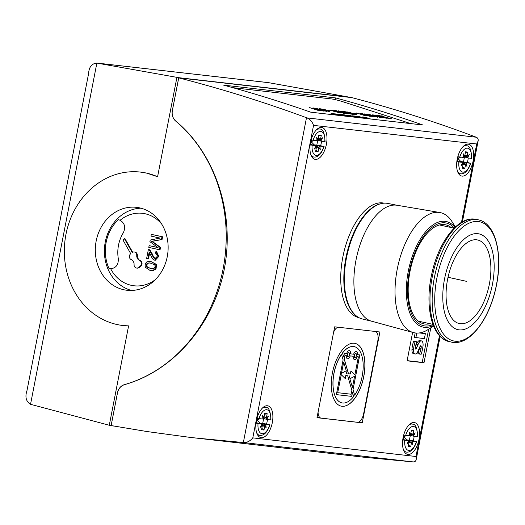 <?xml version="1.0" encoding="UTF-8"?>
<svg xmlns="http://www.w3.org/2000/svg" width="525" height="525" viewBox="0 0 525 525"><rect width="100%" height="100%" fill="white"/><g stroke="black" fill="none" stroke-linecap="round" stroke-linejoin="round"><path stroke-width="0.79" d="M429.929 323.708A50.708 24.813 -77.6 0 1 425.079 324.069A50.708 24.813 -77.6 0 1 423.839 323.859A50.708 24.813 -77.6 0 1 410.242 270.257A50.708 24.813 -77.6 0 1 444.413 224.608A50.708 24.813 -77.6 0 1 445.653 224.818A50.708 24.813 -77.6 0 1 451.113 227.515M433.591 326.025L426.759 330.376A61.484 30.089 -77.6 0 1 415.524 332.981A61.484 30.089 -77.6 0 1 413.319 332.561A61.484 30.089 -77.6 0 1 397.681 267.015A61.484 30.089 -77.6 0 1 438.966 212.389A61.484 30.089 -77.6 0 1 439.76 212.5A61.484 30.089 -77.6 0 1 451.034 220.132L455.411 226.944M413.319 332.561L371.542 321.195A59.371 29.052 -77.6 0 1 356.442 257.906A59.371 29.052 -77.6 0 1 396.303 205.157A59.371 29.052 -77.6 0 1 397.077 205.268L439.76 212.5M371.733 321.248L362.329 318.964A59.161 28.954 -77.6 0 1 346.822 256.193A59.161 28.954 -77.6 0 1 386.623 203.241A59.161 28.954 -77.6 0 1 387.778 203.418L397.267 205.301M477.822 233.677A49.042 23.999 -77.6 0 1 492.417 284.498A49.042 23.999 -77.6 0 1 459.126 329.858A49.042 23.999 -77.6 0 1 444.531 279.037A49.042 23.999 -77.6 0 1 477.822 233.677M476.628 239.813A42.781 20.934 -77.6 0 1 489.359 284.15A42.781 20.934 -77.6 0 1 460.32 323.722A42.781 20.934 -77.6 0 1 447.589 279.385A42.781 20.934 -77.6 0 1 476.628 239.813M466.502 281.334L448.028 277.266L466.502 281.334M359.061 317.737L358.011 317.435A58.616 28.685 -77.6 0 1 343.291 254.835A58.616 28.685 -77.6 0 1 382.613 202.912A58.616 28.685 -77.6 0 1 383.217 202.991L384.293 203.162M356.134 315.787A58.813 28.783 -77.6 0 1 346.526 254.907A58.813 28.783 -77.6 0 1 380.815 203.7M350.175 308.155A58.433 28.593 -77.6 0 1 344.033 280.678A58.433 28.593 -77.6 0 1 355.084 230.482A58.433 28.593 -77.6 0 1 372.205 208.123M363.366 217.278A56.759 27.779 102.4 0 0 354.92 230.823M344.026 280.298A56.759 27.779 102.4 0 0 346.001 296.139M414.166 422.5A16.275 7.967 -77.6 0 1 414.56 422.566A16.275 7.967 -77.6 0 1 418.924 439.773A16.275 7.967 -77.6 0 1 407.958 454.427A16.275 7.967 -77.6 0 1 407.558 454.361A16.275 7.967 -77.6 0 1 403.193 437.154A16.275 7.967 -77.6 0 1 414.166 422.5M267.461 405.759A16.275 7.967 -77.6 0 1 267.862 405.825A16.275 7.967 -77.6 0 1 272.226 423.032A16.275 7.967 -77.6 0 1 261.26 437.686A16.275 7.967 -77.6 0 1 260.859 437.62A16.275 7.967 -77.6 0 1 256.495 420.413A16.275 7.967 -77.6 0 1 267.461 405.759M468.261 144.185A16.275 7.967 -77.6 0 1 468.661 144.25A16.275 7.967 -77.6 0 1 473.025 161.457A16.275 7.967 -77.6 0 1 462.059 176.111A16.275 7.967 -77.6 0 1 461.659 176.046A16.275 7.967 -77.6 0 1 457.295 158.839A16.275 7.967 -77.6 0 1 468.261 144.185M321.562 127.444A16.275 7.967 -77.6 0 1 321.963 127.509A16.275 7.967 -77.6 0 1 326.327 144.716A16.275 7.967 -77.6 0 1 315.354 159.37A16.275 7.967 -77.6 0 1 314.961 159.305A16.275 7.967 -77.6 0 1 310.597 142.098A16.275 7.967 -77.6 0 1 321.562 127.444M118.394 219.64A39.355 34.276 -83.5 0 0 108.931 268.327L108.911 268.321A39.355 34.276 96.5 0 1 106.129 242.327A39.355 34.276 96.5 0 1 118.374 219.634L120.113 220.277C124.74 223.118 125.81 227.279 123.329 232.752A33.607 29.269 -83.5 0 0 118.296 258.661C118.532 264.738 115.992 268.104 110.683 268.761A36.474 31.769 -83.5 0 0 131.289 285.318A36.474 31.769 -83.5 0 0 155.439 279.569M161.759 224.175A36.474 31.769 -83.5 0 0 145.195 213.773A36.474 31.769 -83.5 0 0 120.113 220.277M131.572 290.456A41.738 36.35 96.5 0 1 105.263 242.012A41.738 36.35 96.5 0 1 140.963 208.182M136.953 268.085A3.34 2.907 -83.5 0 0 137.215 268.124A3.34 2.907 -83.5 0 0 139.151 267.566L140.687 266.398L140.077 266.326A3.34 2.907 -83.5 0 0 141.415 263.097A3.34 2.907 -83.5 0 0 139.506 260.4A4.174 3.636 96.5 0 1 137.662 258.772L137.287 258.11A4.174 3.636 96.5 0 1 136.736 255.504A3.34 2.907 -83.5 0 0 134.472 252.02A3.34 2.907 -83.5 0 0 134.216 251.974A3.34 2.907 -83.5 0 0 132.274 252.538L124.471 238.744L122.935 239.918L130.738 253.706A3.34 2.907 -83.5 0 0 129.399 256.935A3.34 2.907 -83.5 0 0 131.309 259.632A4.174 3.636 96.5 0 1 133.153 261.253L133.527 261.923A4.174 3.636 96.5 0 1 134.078 264.528A3.34 2.907 -83.5 0 0 136.343 268.012A3.34 2.907 -83.5 0 0 136.598 268.058A3.34 2.907 -83.5 0 0 138.541 267.494L140.077 266.326M140.687 266.398A3.34 2.907 96.5 0 0 142.026 263.169A3.34 2.907 96.5 0 0 140.116 260.466A4.174 3.636 -83.5 0 1 138.272 258.845L137.898 258.182A4.174 3.636 -83.5 0 1 137.347 255.577A3.34 2.907 -83.5 0 0 135.083 252.092A3.34 2.907 -83.5 0 0 134.827 252.046L134.216 251.974M123.769 289.734A41.738 36.35 96.5 0 1 95.858 242.819A41.738 36.35 96.5 0 1 136.454 207.336A41.738 36.35 96.5 0 1 139.676 207.874A41.738 36.35 96.5 0 1 167.587 254.782A41.738 36.35 96.5 0 1 126.991 290.266A41.738 36.35 96.5 0 1 123.769 289.734M140.608 172.108L146.613 173.106L157.592 176.728A77.208 67.246 -83.5 0 0 146.442 173.086A77.208 67.246 -83.5 0 0 140.477 172.088A77.208 67.246 -83.5 0 0 65.369 237.74A77.208 67.246 -83.5 0 0 117.003 324.522A77.208 67.246 -83.5 0 0 122.968 325.513A77.208 67.246 -83.5 0 0 128.599 325.887L123.007 325.52M354.972 343.37A32.137 15.724 -77.6 0 1 363.543 377.37A32.137 15.724 -77.6 0 1 341.9 406.258A32.137 15.724 -77.6 0 1 341.145 406.14M341.972 406.278A32.137 15.724 -77.6 0 1 341.184 406.147A32.137 15.724 -77.6 0 1 332.568 372.173A32.137 15.724 -77.6 0 1 354.224 343.245A32.137 15.724 -77.6 0 1 355.005 343.376A32.137 15.724 -77.6 0 1 363.622 377.35A32.137 15.724 -77.6 0 1 341.972 406.278M341.539 354.355A28.796 14.09 102.4 0 0 333.001 383.893A28.796 14.09 102.4 0 0 341.9 402.885A28.796 14.09 102.4 0 0 342.608 403.003A28.796 14.09 102.4 0 0 353.653 396.533L352.485 392.483L351.73 396.382L336.354 394.623L343.114 359.848L341.467 354.336A28.796 14.09 102.4 0 0 332.935 383.88A28.796 14.09 102.4 0 0 341.827 402.872A28.796 14.09 102.4 0 0 341.867 402.878M353.049 389.589L354.651 395.167A28.796 14.09 102.4 0 0 363.188 365.63A28.796 14.09 102.4 0 0 354.29 346.638A28.796 14.09 102.4 0 0 353.587 346.52A28.796 14.09 102.4 0 0 342.543 352.99L343.678 356.954L344.42 353.154L346.697 353.41A4.174 2.041 -77.6 0 1 349.243 350.628A4.174 2.041 -77.6 0 1 349.348 350.648A4.174 2.041 -77.6 0 1 350.628 353.863L353.627 354.204A4.174 2.041 -77.6 0 1 356.173 351.415A4.174 2.041 -77.6 0 1 356.278 351.435A4.174 2.041 -77.6 0 1 357.551 354.651L359.789 354.907L353.049 389.589L359.717 354.9M357.171 356.698L358.372 356.836L357.171 356.698A4.174 2.041 -77.6 0 1 354.585 359.605A4.174 2.041 -77.6 0 1 354.48 359.586A4.174 2.041 -77.6 0 1 353.213 356.245L350.175 355.891A4.174 2.041 -77.6 0 1 347.583 358.798A4.174 2.041 -77.6 0 1 347.517 358.785M350.175 355.891L353.213 356.245M357.098 356.685A4.174 2.041 -77.6 0 1 354.513 359.586A4.174 2.041 -77.6 0 1 354.447 359.579M348.849 352.675A2.087 1.024 102.4 0 0 347.445 354.552A2.087 1.024 102.4 0 0 348.003 356.757A2.087 1.024 102.4 0 0 348.055 356.77A2.087 1.024 102.4 0 0 349.46 354.887A2.087 1.024 102.4 0 0 348.902 352.682A2.087 1.024 102.4 0 0 348.849 352.675A2.087 1.024 102.4 0 0 348.83 352.669A2.087 1.024 102.4 0 0 348.777 352.656A2.087 1.024 102.4 0 0 347.373 354.539A2.087 1.024 102.4 0 0 347.931 356.744A2.087 1.024 102.4 0 0 347.963 356.751M355.773 353.463A2.087 1.024 102.4 0 0 354.368 355.346A2.087 1.024 102.4 0 0 354.926 357.551A2.087 1.024 102.4 0 0 354.979 357.558A2.087 1.024 102.4 0 0 356.383 355.681A2.087 1.024 102.4 0 0 355.825 353.476A2.087 1.024 102.4 0 0 355.773 353.463A2.087 1.024 102.4 0 0 355.753 353.456A2.087 1.024 102.4 0 0 355.707 353.45A2.087 1.024 102.4 0 0 354.296 355.327A2.087 1.024 102.4 0 0 354.861 357.532A2.087 1.024 102.4 0 0 354.893 357.538M354.25 346.631A28.796 14.09 102.4 0 0 354.217 346.625A28.796 14.09 102.4 0 0 353.515 346.507A28.796 14.09 102.4 0 0 342.471 352.971L343.678 356.954M350.241 355.911A4.174 2.041 -77.6 0 1 347.655 358.811A4.174 2.041 -77.6 0 1 347.55 358.798A4.174 2.041 -77.6 0 1 346.283 355.458L345.037 355.313L344.229 359.1L348.436 373.748L350.333 373.971L350.93 370.899L354.887 374.778L358.372 356.836M345.037 355.313L346.283 355.458M343.737 362.007L341.473 373.275L343.665 361.994L346.251 370.762L341.545 373.288M347.064 373.597L346.5 371.871L346.185 373.492L347.064 373.597M337.772 392.693L351.107 394.216L351.868 390.318L347.688 375.762L345.785 375.539L345.26 378.623L341.27 374.712L337.7 392.68L341.27 374.712M349.617 377.639L349.932 376.018L349.125 375.926L349.617 377.639L349.125 375.926M349.053 375.907L349.932 376.018M352.426 387.424L354.598 376.261L349.873 378.748L352.426 387.424L349.873 378.748M344.964 355.3L344.229 359.1M344.302 359.113L348.508 373.761M356.239 351.428A4.174 2.041 -77.6 0 1 357.479 354.637L357.551 354.651M352.977 389.576L354.651 395.167M336.354 394.616L351.658 396.362L352.485 392.483M349.315 350.641A4.174 2.041 -77.6 0 1 350.556 353.843L350.628 353.863M346.572 371.884L346.257 373.505M347.688 375.762L345.857 375.552M350.917 370.945L354.887 374.778M354.598 376.261L349.939 378.761M345.785 375.539L345.201 378.564M375.46 331.485A9.181 4.495 -77.6 0 1 377.79 340.915L363.628 413.772A9.181 4.495 -77.6 0 1 357.4 422.264L321.129 418.123A9.181 4.495 -77.6 0 1 320.906 418.084A9.181 4.495 -77.6 0 1 318.071 412.197M333.611 332.246A9.181 4.495 -77.6 0 1 338.382 327.252M317.107 417.158A9.181 4.495 102.4 0 0 317.71 417.382L320.906 418.084M232.792 87.668L331.557 98.943A8.348 0.709 -164.8 0 1 342.582 101.647L410.635 123.585M314.993 108.17L324.188 111.136L320.184 110.493L313.412 108.367L312.92 107.933L314.993 108.17L312.69 108.052M325.644 109.843L329.798 111.779L321.694 109.397L322.704 109.508L320.512 108.8L325.644 109.843L322.698 109.522M332.371 110.25L340.338 112.98L333.007 111.051L330.284 110.007L332.023 110.27M341.827 111.51L348.738 113.846L343.954 112.908L348.088 113.649L340.935 111.346L339.065 111.051L339.419 111.444L338.428 110.847L341.808 111.576M348.797 112.12L356.77 114.857L349.433 112.921L346.71 111.884L348.449 112.14M356.698 112.934L365.61 115.868L356.678 113M367.211 114.319L374.817 116.826L372.212 116.524L366.056 114.653L363.91 113.846L367.198 114.384M375.907 115.402L384.031 117.968L373.38 114.962L380.389 117.554L372.783 115.047L375.893 115.461M383.854 116.215L381.773 115.92L382.64 116.452L391.919 118.867L388.959 118.532L382.699 116.55L380.815 115.776L383.834 116.281M379.057 115.572L380.71 115.979L377.298 115.579L387.043 118.309L383.165 117.561L386.571 117.961L378.223 115.953L376.491 115.283L378.492 115.553M368.891 114.325L377.803 117.259L368.872 114.391M362.178 113.649L370.151 116.379L362.814 114.45L360.091 113.413L361.83 113.669M357.984 113.879L353.738 113.479M344.8 111.576L354.001 114.542L349.991 113.899L344.551 112.199L342.398 111.392L344.8 111.576L342.497 111.451M336.433 110.709L344.407 113.446L337.07 111.51L334.346 110.473L336.085 110.729M332.24 110.946L327.994 110.539M319.607 108.701L326.74 111.431L315.407 108.222L318.465 109.023L320.926 109.305L319.535 108.773M309.442 107.54L318.36 110.473L309.428 107.612M344.118 115.992L339.734 114.352L345.22 116.117M342.195 115.776L339.485 115.041L341.512 115.697M340.462 115.579L334.976 113.807L343.987 115.979M357.059 117.469L352.629 115.822L358.116 117.593M355.228 117.259L352.892 116.603L354.303 117.154M351.415 116.826L345.929 115.06L347.511 115.237L352.99 117.003M353.148 117.022L349.033 115.415L350.063 115.526L356.908 117.456M364.376 118.302L358.89 116.537L365.964 118.486M367.973 118.716A4.686 0.394 -164.8 0 1 365.426 118.112L362.998 117.331A3.983 0.335 -164.8 0 1 362.486 117.009A3.983 0.335 -164.8 0 1 362.657 116.963A14.175 1.201 -164.8 0 1 365.617 117.344L367.526 117.961A11.517 0.978 15.2 0 0 365.275 117.58L366.069 117.987A51.338 4.344 15.2 0 0 368.353 118.453A4.508 0.381 -164.8 0 1 370.86 119.044M359.395 117.738L357.82 117.226L359.94 117.469L357.761 116.767L353.607 115.933L357.617 116.393L363.097 118.158M346.5 116.268L344.925 115.756L347.045 115.999L344.866 115.297L340.705 114.463L344.715 114.922L350.201 116.688M336.551 115.132A4.686 0.394 -164.8 0 1 334.005 114.522L331.583 113.748A3.983 0.335 -164.8 0 1 331.072 113.426A3.983 0.335 -164.8 0 1 331.236 113.374A14.175 1.201 -164.8 0 1 334.202 113.761L336.105 114.378A11.517 0.978 15.2 0 0 333.861 113.997L334.648 114.404A51.338 4.344 15.2 0 0 336.932 114.87A4.508 0.381 -164.8 0 1 339.439 115.461M317.546 109.574L323.216 110.9L319.535 109.712L317.94 109.823M313.254 108.189L318.924 109.515L315.243 108.327L313.648 108.445M321.53 110.788L323.767 111.09M317.212 109.403L318.924 109.515M319.476 109.705L318.918 109.528M325.605 109.968L323.676 109.745L328.407 111.274L325.605 109.968M322.704 109.508L322.094 109.522M329.287 111.635L325.618 109.922M334.642 111.569L339.452 112.494L330.409 110.066M339.714 112.783L339.222 112.724M333.382 111.169L334.655 111.51M331.748 110.217L330.98 110.283L333.401 111.103M330.999 110.204L331.531 110.447M340.535 112.954L339.458 112.501M347.15 113.715L348.088 113.649M339.498 111.457L339.006 111.129M339.911 111.143L338.376 110.952M348.685 113.905L346.553 113.019M351.074 113.446L355.878 114.371L346.841 111.943M355.661 114.686L356.147 114.66M349.814 113.046L351.087 113.38M348.18 112.088L347.406 112.16L349.827 112.973M347.432 112.081L347.957 112.317M356.967 114.824L355.891 114.378M365.092 115.513L364.448 115.356M370.643 115.999L374.049 116.629L370.453 115.657L370.033 115.723L370.624 116.071M372.179 116.517L372.888 116.57M372.868 116.648L373.793 116.668M365.229 114.306L369.967 115.356L366.837 114.293L364.914 113.997L365.21 114.378M366.489 114.227L364.009 113.912M370.138 115.881L370.499 116.032M364.724 114.194L365.059 114.325M370.617 115.69L369.331 115.034M374.653 116.845L373.787 116.524M373.964 115.48L373.223 115.113M373.833 115.014L372.514 114.877M391.506 118.821L389.051 118.414M382.495 116.005L380.914 115.835M383.434 116.196L382.561 116.018M382.397 116.452L381.583 115.959M386.111 117.429L385.691 117.351M389.032 118.493L386.288 117.462M385.37 118.072L383.821 117.633M386.728 118.059L385.435 118M378.42 115.539L376.589 115.343M380.054 115.907L379.037 115.657M387.253 118.276L386.61 117.987M377.541 117.187L376.635 116.747M364.448 114.968L369.259 115.9L360.216 113.472M369.042 116.209L369.521 116.182M363.188 114.575L364.468 114.909M361.318 113.925L363.208 114.502M361.312 113.925L360.806 113.603L361.338 113.846M361.561 113.617L360.806 113.603M370.342 116.353L369.272 115.9M347.353 112.973L353.023 114.299L349.348 113.118L347.753 113.229M353.023 114.299L351.33 114.109M343.061 111.589L348.731 112.914L345.056 111.733L343.462 111.845M347.018 112.803L348.731 112.914M353.581 114.489L353.023 114.312M349.289 113.105L348.731 112.928M338.704 112.035L343.514 112.96L334.471 110.532M343.298 113.275L343.777 113.249M337.444 111.635L338.723 111.969M335.816 110.677L335.042 110.749L337.463 111.562M335.062 110.67L335.593 110.906M344.597 113.413L343.521 112.967M321.398 109.489L319.22 109.239L325.093 110.906L321.398 109.489M320.926 109.305L318.57 109.121M325.973 111.221L319.581 108.78M317.842 110.125L317.192 109.961M343.435 115.913L335.377 113.938M344.8 116.071L339.025 114.352M341.092 115.651L339.485 115.041M352.57 116.957L347.511 115.237M356.39 117.397L349.328 115.526M357.696 117.541L351.973 115.828M353.981 117.121L352.892 116.603M347.484 115.316L346.329 115.185M365.544 118.44L359.29 116.668M366.87 117.836L365.597 117.429A14.175 1.201 15.2 0 0 362.631 117.042L362.657 116.963M364.724 117.653L365.137 117.738M365.118 117.817L366.069 117.987M366.043 118.066A51.338 4.344 15.2 0 0 368.333 118.532L368.353 118.453M370.269 118.978A4.508 0.381 15.2 0 0 368.333 118.532M358.221 117.357L359.94 117.469M354.001 116.064L357.617 116.393M357.591 116.471L362.683 118.112M345.319 115.887L347.045 115.999M341.106 114.588L344.715 114.922M344.695 115.001L349.781 116.642M335.449 114.253L334.176 113.84A14.175 1.201 15.2 0 0 331.216 113.459L331.236 113.374M333.309 114.063L333.723 114.155M333.697 114.233L334.648 114.404M334.628 114.483A51.338 4.344 15.2 0 0 336.912 114.949L336.932 114.87M338.848 115.395A4.508 0.381 15.2 0 0 336.912 114.949M124.438 384.628A10.428 9.082 -83.5 0 0 117.482 392.779L111.083 425.729L30.535 404.303C26.04 401.507 24.859 396.926 26.992 390.554L88.6 73.579C88.974 67.069 91.724 63.571 96.862 63.085L178.736 77.687L172.325 110.631A10.428 9.082 -83.5 0 0 175.652 121.039A148.162 129.045 96.5 0 1 223.105 268.912A148.162 129.045 96.5 0 1 124.438 384.628L124.543 384.641C120.842 385.862 118.493 388.572 117.508 392.779L111.143 425.565L147.085 431.557L189.197 437.266L365.905 457.446L413.149 461.908C414.809 461.974 415.833 461.18 416.207 459.526L415.977 456.501L439.464 335.665M178.73 77.858C221.904 88.948 264.488 102.231 306.495 117.718L307.02 117.908C310.104 119.267 312.283 121.754 313.543 125.377L476.72 143.994L478.117 141.008C478.426 139.158 477.809 137.891 476.26 137.222L475.781 137.038C435.061 121.695 393.75 108.557 351.862 97.617L178.73 77.858L172.351 110.637C171.688 114.903 172.823 118.374 175.757 121.045C215.532 154.094 235.056 213.603 224.306 269.049C213.511 324.483 173.401 370.965 124.543 384.641M97.611 63.138L268.406 82.628L351.888 97.624M351.921 97.453L178.736 77.687M113.735 426.031L111.083 425.729M176.912 77.359L157.592 176.728M128.599 325.887L109.285 425.257M110.913 268.761L108.931 268.327M110.854 268.761L108.911 268.321M110.06 268.669L110.683 268.761L110.06 268.669M132.694 252.269L125.081 238.816L124.471 238.744M153.805 268.557L151.495 268.807L146.816 267.022C145.904 265.473 146.153 264.18 147.564 263.13L149.861 262.881L154.645 264.777C155.459 266.228 155.183 267.488 153.805 268.557M151.797 268.839L147.427 267.087C146.514 265.545 146.764 264.246 148.175 263.202L150.176 262.927M149.815 270.303L152.401 270.546L155.407 268.898L155.984 264.436L150.38 261.194L146.954 261.791C145.3 263.215 144.782 265.04 145.386 267.271L149.815 270.303M151.102 270.519L153.011 270.618L156.023 268.964L156.601 264.502L150.38 261.194M152.112 258.11L153.195 259.514L154.665 260.17L158.209 256.351L155.951 251.403L155.485 253.096C157.861 255.36 157.618 257.132 154.75 258.412L153.333 257.276L149.264 249.802L148.391 249.408L146.639 258.438L147.899 258.713L149.198 252.013L152.112 258.11M154.665 260.17L155.275 260.243L158.819 256.423L156.568 251.475L155.951 251.403M155.361 258.477L153.943 257.348L149.874 249.874L149.264 249.802M149.874 249.874L148.391 249.408M149.684 252.728L148.509 258.786L147.899 258.713M161.457 239.42L161.982 236.703L151.318 234.353L150.983 236.099L160.059 238.094L150.216 240.05L149.894 241.677L158.051 247.61L149.126 245.648L148.785 247.387L159.449 249.736L159.922 247.308A4177.996 3638.834 -83.5 0 0 153.136 242.399L151.574 241.297L162.067 239.492L162.593 236.768L161.982 236.703M162.593 236.768L151.318 234.353M157.927 247.518L149.126 245.648M159.922 247.308L160.532 247.373L160.059 249.808L159.449 249.736M160.532 247.373A4177.996 3638.834 -83.5 0 0 153.753 242.471L151.574 241.297M152.184 241.369L162.067 239.492M415.977 456.501L252.801 437.876C250.222 441.007 247.262 442.582 243.902 442.595L195.228 437.968M412.827 441.177L407.137 439.924L413.247 440.77L416.423 441.584L412.827 441.177A2.087 1.024 102.4 0 0 412.499 441.236L412.873 444.773L411.574 442.496A2.087 1.024 102.4 0 0 411.41 443.107L410.694 446.788L408.247 446.512L408.962 442.824A2.087 1.024 102.4 0 0 409.034 442.208L406.928 444.091L408.627 440.797A2.087 1.024 102.4 0 0 408.391 440.672A2.087 1.024 102.4 0 0 408.345 440.665L404.742 440.252A12.226 5.985 102.4 0 0 408.732 450.457A12.226 5.985 102.4 0 0 416.423 441.584L416.706 441.597C413.976 449.111 410.537 452.609 406.402 452.091L404.335 451.723M408.378 441.282L411.574 442.496L412.499 441.236L407.964 440.58M411.416 442.28L408.411 441.217M407.137 439.924L405.648 440.068M408.522 445.088L410.694 446.788M403.791 434.713L404.322 436.551L402.997 438.808M404.145 435.087L403.259 439.635L402.787 439.576M408.083 441.86L409.034 442.208L408.037 441.952M402.747 439.917L404.742 440.252M409.375 440.331L410.314 435.501M405.694 435.343L409.297 435.75A2.087 1.024 102.4 0 0 409.618 435.691L409.251 432.16L410.55 434.431A2.087 1.024 102.4 0 0 410.714 433.821L411.429 430.139L413.877 430.421L413.162 434.103A2.087 1.024 102.4 0 0 413.09 434.72L415.19 432.836L413.49 436.137A2.087 1.024 102.4 0 0 413.726 436.255A2.087 1.024 102.4 0 0 413.779 436.262L417.382 436.675A12.226 5.985 102.4 0 0 413.392 426.477A12.226 5.985 102.4 0 0 405.694 435.343L403.718 435.008M409.493 434.457L412.88 434.726L413.49 436.137L409.553 435.035M409.493 434.451L412.88 434.726M410.55 434.431L409.48 434.346L410.55 434.431M413.877 430.421L411.252 431.064M413.247 440.77A14.418 7.055 102.4 0 0 413.831 438.329A14.418 7.055 102.4 0 0 414.153 436.308M408.936 424.981A14.313 7.002 102.4 0 1 412.558 424.141C415.505 423.852 417.204 428.033 417.664 436.682L417.382 436.675M266.123 424.436L260.439 423.183L266.549 424.029L269.725 424.843L266.123 424.436A2.087 1.024 102.4 0 0 265.801 424.495L266.168 428.033L264.876 425.755A2.087 1.024 102.4 0 0 264.705 426.366L263.99 430.047L261.548 429.772L262.264 426.083A2.087 1.024 102.4 0 0 262.336 425.467L260.229 427.35L261.929 424.056A2.087 1.024 102.4 0 0 261.693 423.931A2.087 1.024 102.4 0 0 261.64 423.924L258.037 423.511A12.226 5.985 102.4 0 0 262.027 433.716A12.226 5.985 102.4 0 0 269.725 424.843L270.007 424.856C267.271 432.37 263.839 435.868 259.704 435.35L257.631 434.982M261.68 424.541L264.876 425.755L265.801 424.495L261.26 423.839M264.712 425.539L261.713 424.476M260.439 423.183L258.943 423.327M261.824 428.348L263.99 430.047M257.092 417.972L257.499 420.427L256.298 422.067M257.447 418.346L256.561 422.894L256.088 422.835M261.378 425.119L262.336 425.467L261.332 425.211M256.043 423.176L258.037 423.511M262.671 423.59L263.609 418.76M258.996 418.602L262.598 419.009A2.087 1.024 102.4 0 0 262.92 418.95L262.553 415.419L263.845 417.69A2.087 1.024 102.4 0 0 264.009 417.08L264.731 413.398L267.173 413.68L266.457 417.362A2.087 1.024 102.4 0 0 266.385 417.979L268.492 416.095L266.792 419.396A2.087 1.024 102.4 0 0 267.028 419.514A2.087 1.024 102.4 0 0 267.081 419.521L270.677 419.934A12.226 5.985 102.4 0 0 266.693 409.736A12.226 5.985 102.4 0 0 258.996 418.602L257.014 418.267M266.182 417.985L262.789 417.71L266.182 417.985L266.792 419.396L262.848 418.287M263.845 417.69L262.776 417.605L263.845 417.69M267.173 413.68L264.548 414.323M266.549 424.029A14.418 7.055 102.4 0 0 267.133 421.588A14.418 7.055 102.4 0 0 267.455 419.567M262.231 408.24A14.313 7.002 102.4 0 1 265.853 407.4C268.8 407.111 270.506 411.292 270.959 419.941L270.677 419.934M466.922 162.862L461.239 161.608L467.348 162.455L470.525 163.268L466.922 162.862A2.087 1.024 102.4 0 0 466.6 162.921L466.968 166.458L465.675 164.181A2.087 1.024 102.4 0 0 465.504 164.791L464.789 168.473L462.348 168.197L463.063 164.509A2.087 1.024 102.4 0 0 463.135 163.892L461.029 165.775L462.728 162.481A2.087 1.024 102.4 0 0 462.492 162.356A2.087 1.024 102.4 0 0 462.44 162.35L458.843 161.936A12.226 5.985 102.4 0 0 462.827 172.141A12.226 5.985 102.4 0 0 470.525 163.268L470.807 163.282C468.07 170.796 464.638 174.293 460.504 173.775L458.43 173.407M462.479 162.967L465.675 164.181L466.6 162.921L462.066 162.264M465.511 163.964L462.512 162.901M461.239 161.608L459.742 161.752M462.623 166.773L464.789 168.473M457.892 156.398L458.299 158.852L457.098 160.493M458.246 156.772L457.36 161.319L456.888 161.26M462.177 163.544L463.135 163.892L462.131 163.636M456.842 161.602L458.843 161.936M463.477 162.015L464.415 157.192M459.795 157.028L463.398 157.434A2.087 1.024 102.4 0 0 463.719 157.375L463.352 153.845L464.645 156.115A2.087 1.024 102.4 0 0 464.815 155.505L465.531 151.823L467.972 152.106L467.257 155.787A2.087 1.024 102.4 0 0 467.184 156.404L469.291 154.521L467.591 157.822A2.087 1.024 102.4 0 0 467.827 157.94A2.087 1.024 102.4 0 0 467.88 157.946L471.483 158.36A12.226 5.985 102.4 0 0 467.493 148.162A12.226 5.985 102.4 0 0 459.795 157.028L457.813 156.693M463.588 156.142L466.981 156.411L467.591 157.822L463.654 156.719M463.588 156.135L466.981 156.411M464.645 156.115L463.582 156.03L464.645 156.115M467.972 152.106L465.347 152.749M467.348 162.455A14.418 7.055 102.4 0 0 467.933 160.013A14.418 7.055 102.4 0 0 468.254 157.992M463.03 146.665A14.313 7.002 102.4 0 1 466.659 145.825C469.599 145.537 471.306 149.717 471.758 158.366L471.483 158.36M320.224 146.121L314.534 144.867L320.65 145.714L323.827 146.528L320.224 146.121A2.087 1.024 102.4 0 0 319.902 146.18L320.27 149.717L318.97 147.44A2.087 1.024 102.4 0 0 318.806 148.05L318.091 151.732L315.643 151.456L316.358 147.768A2.087 1.024 102.4 0 0 316.431 147.151L314.331 149.034L316.03 145.74A2.087 1.024 102.4 0 0 315.794 145.615A2.087 1.024 102.4 0 0 315.742 145.609L312.139 145.195A12.226 5.985 102.4 0 0 316.129 155.4A12.226 5.985 102.4 0 0 323.827 146.528L324.102 146.541C321.372 154.055 317.933 157.553 313.799 157.034L311.732 156.667M315.774 146.226L318.97 147.44L319.902 146.18L315.361 145.523M318.813 147.223L315.807 146.16M314.534 144.867L313.044 145.012M315.919 150.032L318.091 151.732M311.194 139.657L311.601 142.111L310.393 143.752M311.542 140.031L310.662 144.578L310.183 144.519M315.479 146.803L316.431 147.151L315.433 146.895M310.144 144.861L312.139 145.195M316.772 145.274L317.71 140.444M313.097 140.287L316.693 140.693A2.087 1.024 102.4 0 0 317.021 140.634L316.647 137.104L317.947 139.374A2.087 1.024 102.4 0 0 318.111 138.764L318.826 135.083L321.274 135.365L320.558 139.046A2.087 1.024 102.4 0 0 320.486 139.663L322.586 137.78L320.893 141.081A2.087 1.024 102.4 0 0 321.129 141.199A2.087 1.024 102.4 0 0 321.175 141.205L324.778 141.619A12.226 5.985 102.4 0 0 320.788 131.421A12.226 5.985 102.4 0 0 313.097 140.287L311.115 139.952M320.276 139.67L316.89 139.394L320.276 139.67L320.893 141.081L316.949 139.978M317.947 139.374L316.877 139.289L317.947 139.374M321.274 135.365L318.649 136.008M320.65 145.714A14.418 7.055 102.4 0 0 321.234 143.273A14.418 7.055 102.4 0 0 321.549 141.251M316.332 129.924A14.313 7.002 102.4 0 1 319.955 129.084C322.901 128.796 324.601 132.976 325.06 141.625L324.778 141.619M419.272 332.948L425.368 333.644L424.397 338.651L414.31 337.339L415.163 332.935M415.866 337.68L416.758 333.073M419.902 332.857L425.368 333.644M414.986 353.981L413.438 353.64A4.784 2.343 -77.6 0 1 412.604 353.043A5.795 2.835 -77.6 0 1 411.981 349.151A17.01 8.328 -77.6 0 1 413.621 341.224L416.811 341.749A13.65 6.681 102.4 0 0 415.341 347.498A2.061 1.004 102.4 0 0 415.426 348.882L415.931 349.013A4.653 2.277 102.4 0 0 416.804 347.452L418.09 344.446A7.37 3.609 -77.6 0 1 420.131 341.303A5.099 2.494 -77.6 0 1 421.496 340.909A5.099 2.494 -77.6 0 1 422.369 341.519A6.261 3.065 -77.6 0 1 423.065 345.601A22.299 10.913 -77.6 0 1 421.175 354.25L419.416 354.047A18.119 8.866 102.4 0 0 420.984 348.895A5.158 2.52 102.4 0 0 421.24 346.559A1.293 0.63 102.4 0 0 420.84 345.732A1.293 0.63 102.4 0 0 420.807 345.726A1.49 0.728 102.4 0 0 420.026 346.421A80.784 39.532 102.4 0 0 418.32 350.405A7.094 3.472 -77.6 0 1 416.305 353.581A4.784 2.343 -77.6 0 1 414.986 353.981A4.784 2.343 -77.6 0 1 414.153 353.384A5.795 2.835 -77.6 0 1 413.536 349.492A17.01 8.328 -77.6 0 1 415.17 341.565M412.604 353.043L414.153 353.384M419.416 354.047L417.867 353.706A18.119 8.866 102.4 0 0 419.429 348.554L420.984 348.895M419.429 348.554A5.158 2.52 102.4 0 0 419.639 347.301M413.621 341.224L416.811 341.749M415.426 348.882A1.037 0.505 102.4 0 0 415.656 349.092A1.037 0.505 102.4 0 0 415.931 349.013M415.4 347.143L416.804 347.452M415.505 346.52L416.542 344.105L418.09 344.446M416.542 344.105A7.37 3.609 -77.6 0 1 418.583 340.961L420.131 341.303M418.583 340.961A5.099 2.494 -77.6 0 1 419.941 340.567L421.496 340.909M407.131 360.642L422.231 362.362L428.663 329.273M430.769 327.961L424.01 362.755L407.098 360.826L412.624 332.371M424.01 362.755L422.231 362.362M223.578 85.135L335.646 97.926A1655.358 1441.742 96.5 0 1 422.842 124.976L310.774 112.186A1655.358 1441.742 -83.5 0 0 223.578 85.135M335.18 99.619L335.646 97.926M317.002 417.69L334.668 326.826L379.897 331.99L362.237 422.855L317.002 417.69M358.673 422.067L362.237 422.855M433.007 324.548A52.579 25.732 -77.6 0 1 425.014 325.966A52.579 25.732 -77.6 0 1 409.369 271.471A52.579 25.732 -77.6 0 1 445.062 222.843A52.579 25.732 -77.6 0 1 454.263 228.047M433.368 325.487A54.049 26.447 -77.6 0 1 424.358 327.324A54.049 26.447 -77.6 0 1 408.273 271.307A54.049 26.447 -77.6 0 1 444.964 221.32A54.049 26.447 -77.6 0 1 454.985 227.345M474.718 219.122A62.606 30.634 -77.6 0 1 476.254 219.378L474.561 219.096C457.603 216.72 438.624 242.222 431.917 273.289C424.384 305.635 431.668 338.264 449.321 341.65A62.606 30.634 -77.6 0 1 432.534 275.474A62.606 30.634 -77.6 0 1 474.718 219.122M453.016 342.385A62.606 30.634 -77.6 0 1 451.48 342.129A62.606 30.634 -77.6 0 1 434.7 275.953A62.606 30.634 -77.6 0 1 476.884 219.594A62.606 30.634 -77.6 0 1 478.413 219.85L476.254 219.378M478.308 221.55A60.998 29.853 -77.6 0 1 496.453 284.767A60.998 29.853 -77.6 0 1 455.05 341.191A60.998 29.853 -77.6 0 1 436.898 277.974A60.998 29.853 -77.6 0 1 478.308 221.55M139.151 267.566L138.541 267.494M137.347 255.577L136.736 255.504M269.01 82.714L98.201 63.223M96.862 63.085L30.535 404.303M140.116 260.466L139.506 260.4M138.272 258.845L137.662 258.772M137.898 258.182L137.287 258.11M147.427 267.087L146.816 267.022M148.175 263.202L147.564 263.13M153.011 270.618L152.401 270.546M156.023 268.964L155.407 268.898M156.601 264.502L155.984 264.436M153.943 257.348L153.333 257.276M152.27 253.838L151.659 253.772M153.753 242.471L153.136 242.399M153.884 241.06L153.274 240.995M243.902 442.595L413.149 461.908M409.001 442.575L411.41 443.107M403.804 439.661L403.351 439.182M408.391 440.672L403.279 439.55L408.345 440.665M403.469 449.807A14.313 7.002 102.4 0 0 406.402 452.091M406.606 435.448L404.322 436.551M404.197 437.167L406.737 439.871M413.162 434.103L410.76 433.571M262.303 425.834L264.705 426.366M257.099 422.92L256.646 422.441M256.574 422.809L261.64 423.924M256.764 433.066A14.313 7.002 102.4 0 0 259.704 435.35M259.908 418.707L257.618 419.81M257.499 420.427L260.039 423.13M266.457 417.362L264.062 416.83M463.102 164.259L465.504 164.791M457.898 161.346L457.452 160.867M462.492 162.356L457.38 161.234L462.44 162.35M457.564 171.491A14.313 7.002 102.4 0 0 460.504 173.775M460.707 157.132L458.417 158.235M458.299 158.852L460.838 161.556M467.257 155.787L464.861 155.256M316.404 147.518L318.806 148.05M311.2 144.605L310.748 144.126M315.794 145.615L310.675 144.493L315.742 145.609M310.866 154.75A14.313 7.002 102.4 0 0 313.799 157.034M314.009 140.392L311.719 141.494M311.601 142.111L314.134 144.815M320.558 139.046L318.163 138.515M411.981 349.151L413.536 349.492M420.085 346.31L421.24 346.559M476.72 143.994L461.495 222.344M252.801 437.876L313.543 125.377M306.495 117.718L243.351 442.549M307.02 117.908L476.26 137.222M432.941 324.371L418.379 321.162M478.413 219.85C495.935 223.223 503.265 255.399 495.967 287.543C489.385 318.885 470.256 344.813 453.173 342.412L449.321 341.65M454.125 228.178L439.563 224.969M136.598 268.058L137.215 268.124M412.558 424.141L410.524 423.609M256.581 422.802L261.693 423.931M265.853 407.4L263.826 406.868M466.659 145.825L464.625 145.294M319.955 129.084L317.92 128.553M416.207 459.526L440.14 336.381M462.413 221.819L478.117 141.008"/></g></svg>
